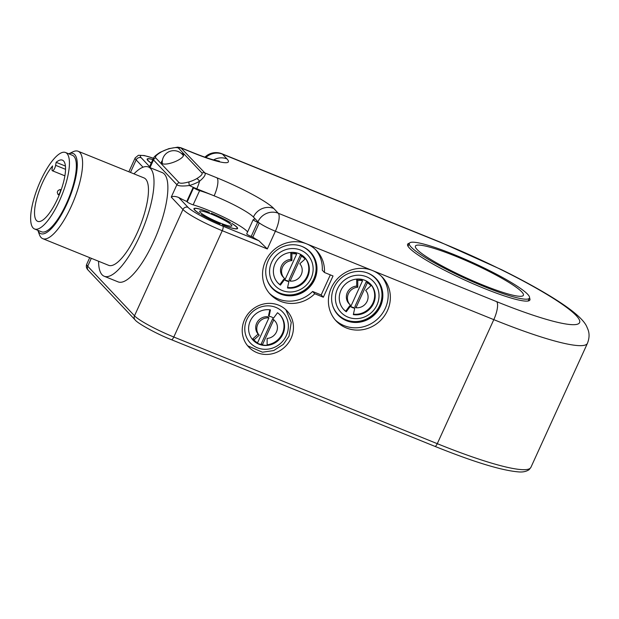 <?xml version="1.0" encoding="UTF-8"?>
<svg xmlns="http://www.w3.org/2000/svg" width="619" height="619" viewBox="0 0 619 619"><rect width="100%" height="100%" fill="white"/><g stroke="black" fill="none" stroke-linecap="round" stroke-linejoin="round"><path stroke-width="0.93" d="M57.296 192.076L58.14 190.451L57.296 192.076M58.14 190.451L59.942 189.576A2.747 0.843 112 0 1 60.244 189.546A2.747 0.843 112 0 1 59.997 192.408A2.747 0.843 112 0 1 58.178 194.645A2.747 0.843 112 0 1 57.985 194.405L57.304 192.524M251.19 236.45A3.931 0.518 -155.5 0 1 246.718 233.874L253.171 219.699A3.931 0.518 24.5 0 0 257.651 222.275L259.268 222.933L252.807 237.108L251.19 236.45L257.651 222.275M247.585 231.955A35.36 4.673 24.5 0 0 225.796 218.174A35.36 4.673 24.5 0 0 193.151 204.835A3.931 0.518 -155.5 0 1 187.178 201.902L186.752 201.461L193.213 187.286A15.715 2.081 24.5 0 0 196.796 188.81L214.128 195.828A35.36 4.673 -155.5 0 1 253.426 217.037A35.36 4.673 -155.5 0 1 254.401 219.072A35.36 4.673 -155.5 0 1 253.295 219.629A3.931 0.518 24.5 0 0 253.171 219.699M153.365 158.394L153.504 159.934L176.895 184.717C178.504 186.095 182.675 186.358 189.406 185.507A15.715 2.081 24.5 0 0 193.213 187.286L193.631 187.727A3.931 0.518 24.5 0 0 199.612 190.66A35.36 4.673 -155.5 0 1 214.128 195.828A15.715 4.813 -68 0 0 216.99 177.839L204.874 172.933L180.686 147.67M376.089 278.589A26.323 24.814 -43.4 0 1 379.911 305.771A26.323 24.814 -43.4 0 1 337.812 314.723M332.805 306.111A25.998 24.505 136.6 0 0 373.505 314.189A25.998 24.505 136.6 0 0 367.787 273.095M310.22 251.918A26.323 24.814 -43.4 0 1 314.042 279.107A26.323 24.814 -43.4 0 1 271.942 288.059M266.944 279.448A25.998 24.505 136.6 0 0 307.635 287.526A25.998 24.505 136.6 0 0 301.917 246.432M257.93 221.803A15.715 2.081 24.5 0 0 259.268 222.933A15.715 2.081 24.5 0 0 275.393 231.227A15.715 4.813 -68 0 0 278.256 213.238A15.715 14.817 136.6 0 0 257.93 221.803L253.426 217.037A15.715 14.817 -43.4 0 1 273.753 208.471A51.075 6.755 24.5 0 0 216.99 177.839M186.752 201.461A15.715 2.081 -155.5 0 1 178.713 197.484C175.448 196.208 172.964 196.084 171.254 197.097L182.953 209.493L134.501 315.806L87.712 266.24L91.318 258.316M205.887 157.497A15.715 14.817 -43.4 0 1 222.461 154.146L440.867 242.563A121.796 16.109 -155.5 0 1 576.235 315.613A121.796 16.109 -155.5 0 1 496.662 301.654A15.715 4.813 112 0 1 493.8 319.644L372.46 270.526A31.824 29.998 -43.4 0 1 382.527 277.382A31.824 29.998 -43.4 0 1 379.973 321.044A31.824 29.998 -43.4 0 1 336.241 321.075A31.824 29.998 -43.4 0 1 334.531 282.287A31.824 29.998 -43.4 0 1 372.46 270.526L306.598 243.855A31.824 29.998 -43.4 0 1 316.657 250.718A31.824 29.998 -43.4 0 1 324.441 272.492L333.03 275.966L323.335 297.228L314.754 293.754A31.824 29.998 -43.4 0 1 270.371 294.412A31.824 29.998 -43.4 0 1 268.661 255.624A31.824 29.998 -43.4 0 1 306.598 243.855L275.393 231.227L267.323 248.946L258.866 240.737A15.715 2.081 -155.5 0 1 252.807 237.108M209.4 212.472A23.576 3.118 24.5 0 0 195.341 208.402L195.024 208.232A23.963 3.172 -155.5 0 1 209.245 212.348L209.4 212.472M231.367 224.898A17.68 2.337 -155.5 0 1 231.854 225.912A17.68 2.337 -155.5 0 1 214.801 220.704A17.68 2.337 -155.5 0 1 199.682 211.249A17.68 2.337 -155.5 0 1 214.213 215.335A17.68 2.337 -155.5 0 1 231.367 224.898M236.729 228.682A23.576 3.118 24.5 0 0 237.216 228.357A23.576 3.118 24.5 0 0 231.769 223.436L232.071 223.536A23.963 3.172 -155.5 0 1 237.58 228.519A23.963 3.172 -155.5 0 1 237.085 228.852L236.729 228.682M201.175 214.576A23.576 3.118 24.5 0 0 220.186 223.9L220.209 223.97A23.963 3.172 -155.5 0 1 200.974 214.538L201.144 214.638M236.187 228.751A23.576 3.118 24.5 0 1 222.136 224.689L222.291 224.805A23.963 3.172 -155.5 0 0 236.512 228.922L236.118 228.922M211.327 213.191L211.35 213.261A23.576 3.118 24.5 0 1 230.361 222.577L230.562 222.623A23.963 3.172 -155.5 0 0 211.327 213.191M194.32 208.804A23.576 3.118 24.5 0 1 194.807 208.471L194.451 208.309A23.963 3.172 -155.5 0 0 193.956 208.642A23.963 3.172 -155.5 0 0 199.465 213.617L199.767 213.725A23.576 3.118 24.5 0 1 194.32 208.804L194.08 209.323M194.026 209.23L194.451 208.309M151.206 163.114A23.963 3.172 -155.5 0 1 147.167 159.075A23.963 3.172 -155.5 0 1 147.655 158.743L147.237 159.663M152.831 159.555A23.576 3.118 24.5 0 0 148.552 158.835L148.227 158.665A23.963 3.172 -155.5 0 1 152.862 159.478M219.428 161.18L213.64 159.926C208.201 158.425 201.337 156.003 193.027 152.661A15.715 4.813 112 0 1 193.592 153.055A51.075 6.755 24.5 0 0 226.964 158.913L222.461 154.146A15.715 4.813 -68 0 0 221.904 153.752L440.31 242.168A15.715 4.813 -68 0 1 440.867 242.563M529.508 297.963A67.185 8.883 -155.5 0 1 529.903 299.967A67.185 8.883 -155.5 0 1 474.688 284.454A67.185 8.883 -155.5 0 1 409.484 248.111A67.185 8.883 -155.5 0 1 407.627 244.25A67.185 8.883 -155.5 0 1 409.399 243.228M151.245 163.037A23.576 3.118 24.5 0 1 147.523 159.238A23.576 3.118 24.5 0 1 148.018 158.905L147.655 158.743M133.959 173.854A58.937 18.052 112 0 1 148.421 166.991L162.294 172.608A58.937 18.052 112 0 1 156.909 234.005A58.937 18.052 112 0 1 118.059 281.862L104.193 276.244A58.937 18.052 112 0 1 98.576 261.257M291.062 338.314A26.323 24.814 -43.4 0 1 248.691 346.98A26.323 24.814 -43.4 0 1 250.803 310.862A26.323 24.814 -43.4 0 1 286.976 310.839A26.323 24.814 -43.4 0 1 291.062 338.314M381.412 276.267A31.824 29.998 -43.4 0 1 385.304 308.308A31.824 29.998 -43.4 0 1 335.196 319.899M380.453 306.343A26.323 24.814 136.6 0 0 376.36 278.867A26.323 24.814 136.6 0 0 340.187 278.898A26.323 24.814 136.6 0 0 338.082 315.009A26.323 24.814 136.6 0 0 380.453 306.343M315.543 249.604A31.824 29.998 -43.4 0 1 322.282 270.201L324.441 272.492M314.754 293.754L312.595 291.464A31.824 29.998 -43.4 0 1 269.327 293.236M330.322 274.875L321.176 294.938L312.595 291.464M314.584 279.68A26.323 24.814 136.6 0 0 310.498 252.204A26.323 24.814 136.6 0 0 274.318 252.227A26.323 24.814 136.6 0 0 272.213 288.346A26.323 24.814 136.6 0 0 314.584 279.68M323.335 297.228L321.176 294.938M196.641 178.682A11.034 3.42 159.5 0 1 189.043 181.878A3.931 0.944 74.1 0 0 189.406 185.507A14.709 4.557 -20.5 0 0 199.535 181.243C204.231 177.274 206.011 174.504 204.874 172.933A3.931 3.706 136.6 0 0 201.949 172.98C202.769 174.148 200.997 176.044 196.641 178.682A3.931 1.842 59.5 0 1 199.535 181.243A15.715 4.813 -68 0 1 196.796 188.81M181.359 153.442A11.784 3.652 159.5 0 1 183.541 154.603A11.784 3.652 159.5 0 1 174.504 161.884A11.784 3.652 159.5 0 1 161.729 163.277A11.784 3.652 159.5 0 1 161.466 162.867A11.784 3.652 159.5 0 1 162.356 160.545M189.043 181.878C183.611 183.371 180.276 183.619 179.053 182.62L155.663 157.837C154.843 156.677 156.607 154.773 160.971 152.135A11.034 3.42 159.5 0 1 168.561 148.939A3.931 0.944 -105.9 0 1 168.801 148.661A3.931 0.944 -105.9 0 1 168.832 148.653M160.971 152.135A3.931 1.842 -120.5 0 0 160.282 152.251A3.931 1.842 -120.5 0 0 160.228 152.289M527.651 294.265A66.009 8.728 24.5 0 0 463.592 258.564A66.009 8.728 24.5 0 0 409.345 243.321A66.009 8.728 24.5 0 0 465.79 278.635A66.009 8.728 24.5 0 0 529.477 298.064A66.009 8.728 24.5 0 0 527.651 294.265M521.755 291.882A59.323 7.846 24.5 0 0 464.18 259.787A59.323 7.846 24.5 0 0 415.426 246.091A59.323 7.846 24.5 0 0 466.153 277.83A59.323 7.846 24.5 0 0 523.395 295.294A59.323 7.846 24.5 0 0 521.755 291.882M277.66 282.659A18.469 17.409 -43.4 0 0 279.881 284.539L280.422 285.111A18.469 17.409 -43.4 0 1 277.923 282.953A18.469 17.409 -43.4 0 1 279.401 257.62A18.469 17.409 -43.4 0 1 304.78 257.597A18.469 17.409 -43.4 0 1 306.862 278.411A18.469 17.409 -43.4 0 1 287.479 287.967L288.88 281.568L288.338 280.995A11.784 11.111 136.6 0 1 283.835 279.177L284.376 279.749A11.784 11.111 136.6 0 0 288.88 281.568M304.509 257.318A18.469 17.409 -43.4 0 1 306.382 277.73A18.469 17.409 -43.4 0 1 287.587 287.487M279.881 284.539L283.835 279.177M290.118 281.072L289.034 279.927L300.416 254.927A17.68 16.667 -43.4 0 1 303.674 257.566L304.749 258.711A17.68 16.667 136.6 0 0 301.492 256.073L290.118 281.072A10.608 9.997 136.6 0 0 300.842 275.447A10.608 9.997 136.6 0 0 299.797 263.771L305.066 259.059A17.68 16.667 136.6 0 0 304.749 258.711M284.183 278.132L283.1 276.987A10.608 9.997 -43.4 0 1 281.39 266.054A10.608 9.997 -43.4 0 1 290.806 259.431L290.798 252.583A17.68 16.667 -43.4 0 1 295.557 252.97L296.64 254.107A17.68 16.667 136.6 0 0 291.882 253.728L291.882 260.576A10.608 9.997 136.6 0 0 282.473 267.199A10.608 9.997 136.6 0 0 284.183 278.132A10.608 9.997 136.6 0 0 285.258 279.107L296.64 254.107M280.422 285.111L284.376 279.749M290.806 259.431L291.882 260.576M290.798 252.583L291.882 253.728M300.416 254.927L301.492 256.073M343.53 309.33A18.469 17.409 -43.4 0 0 345.742 311.195L346.276 311.767A18.469 17.409 -43.4 0 1 343.793 309.616A18.469 17.409 -43.4 0 1 345.27 284.283A18.469 17.409 -43.4 0 1 370.649 284.26A18.469 17.409 -43.4 0 1 372.723 305.082A18.469 17.409 -43.4 0 1 353.333 314.63L354.741 308.231L354.2 307.658A11.784 11.111 136.6 0 1 349.696 305.832L350.238 306.405A11.784 11.111 136.6 0 0 354.741 308.231M370.379 283.982A18.469 17.409 -43.4 0 1 372.243 304.401A18.469 17.409 -43.4 0 1 353.434 314.15M345.742 311.195L349.696 305.832M355.971 307.736L354.896 306.591L366.293 281.599A17.68 16.667 -43.4 0 1 369.535 284.229L370.619 285.374A17.68 16.667 136.6 0 0 367.377 282.744L355.971 307.736A10.608 9.997 136.6 0 0 366.703 302.126A10.608 9.997 136.6 0 0 365.674 290.443L370.943 285.73A17.68 16.667 136.6 0 0 370.619 285.374M350.052 304.796L348.969 303.65A10.608 9.997 -43.4 0 1 347.259 292.717A10.608 9.997 -43.4 0 1 356.683 286.094L356.683 279.246A17.68 16.667 -43.4 0 1 361.442 279.633L362.517 280.778A17.68 16.667 136.6 0 0 357.759 280.392L357.759 287.239A10.608 9.997 136.6 0 0 348.342 293.863A10.608 9.997 136.6 0 0 350.052 304.796A10.608 9.997 136.6 0 0 351.12 305.771L362.517 280.778M346.276 311.767L350.238 306.405M356.683 286.094L357.759 287.239M356.683 279.246L357.759 280.392M366.293 281.599L367.377 282.744M269.056 316.286A11.784 11.111 136.6 0 1 273.559 318.104L277.513 312.742A18.469 17.409 -43.4 0 1 280.005 314.901A18.469 17.409 -43.4 0 1 278.527 340.233A18.469 17.409 -43.4 0 1 253.148 340.249A18.469 17.409 -43.4 0 1 251.074 319.435A18.469 17.409 -43.4 0 1 270.457 309.887L269.056 316.286L268.514 315.713L269.814 309.794M279.726 314.614A18.469 17.409 -43.4 0 1 282.574 333.045A18.469 17.409 -43.4 0 1 267.122 344.791M262.193 344.698A18.469 17.409 -43.4 0 1 252.885 339.963M254.262 340.28L253.179 339.142A17.68 16.667 -43.4 0 1 252.854 338.786L258.131 334.074A10.608 9.997 -43.4 0 1 257.094 322.398A10.608 9.997 -43.4 0 1 267.818 316.781L268.901 317.926A10.608 9.997 136.6 0 0 258.169 323.536A10.608 9.997 136.6 0 0 259.206 335.219L253.937 339.932A17.68 16.667 136.6 0 0 254.262 340.28A17.68 16.667 136.6 0 0 257.512 342.918L268.901 317.926M262.363 344.884L261.28 343.738L272.677 318.746A10.608 9.997 -43.4 0 1 273.753 319.721L274.828 320.866A10.608 9.997 136.6 0 0 273.753 319.884L262.363 344.884A17.68 16.667 136.6 0 0 267.122 345.27L267.122 338.415A10.608 9.997 136.6 0 0 276.538 331.799A10.608 9.997 136.6 0 0 274.828 320.866M272.677 318.746L273.753 319.884M252.854 338.786L253.937 339.932M258.131 334.074L259.206 335.219M148.421 166.991A58.937 18.052 112 0 1 143.043 228.396A58.937 18.052 112 0 1 104.193 276.244M78.133 151.253L144.003 177.916A47.145 14.438 112 0 1 139.693 227.041A47.145 14.438 112 0 1 108.619 265.319L42.75 238.655A47.145 14.438 -68 0 0 73.823 200.378A47.145 14.438 -68 0 0 78.133 151.253A47.145 14.438 -68 0 0 72.887 151.833L68.786 153.829A43.222 13.239 112 0 1 69.243 198.521A43.222 13.239 112 0 1 37.836 230.314L39.384 234.593A47.145 14.438 -68 0 0 42.75 238.655M65.521 152.506L72.454 155.315A41.256 12.635 112 0 1 68.686 198.297A41.256 12.635 112 0 1 41.496 231.792L34.563 228.984A41.256 12.635 112 0 1 31.407 209.764A41.256 12.635 112 0 1 46.526 169.343A41.256 12.635 112 0 1 65.521 152.506A41.256 12.635 112 0 1 61.753 195.488A41.256 12.635 112 0 1 34.563 228.984M52.576 165.938L52.097 168.941A3.931 1.207 -68 0 0 52.391 170.767A3.931 1.207 -68 0 0 54.201 169.165A3.931 1.207 -68 0 0 55.64 165.319L56.128 162.317A33 10.105 112 0 1 62.426 160.151A33 10.105 112 0 1 59.409 194.536A33 10.105 112 0 1 37.658 221.339A33 10.105 112 0 1 36.753 198.552A33 10.105 112 0 1 52.576 165.938M56.128 162.317L65.444 166.085M199.612 190.66L193.151 204.835M193.631 187.727L187.178 201.902M258.866 240.737L222.964 226.206A31.43 4.155 -155.5 0 1 188.037 207.35L178.713 197.484M496.662 301.654L278.256 213.238L273.753 208.471M213.586 159.911A15.715 14.817 -43.4 0 1 226.964 158.913M587.439 343.305L530.909 467.337A137.511 18.183 -155.5 0 1 437.277 443.676L493.8 319.644A137.511 18.183 24.5 0 0 587.439 343.305C589.365 338.369 589.574 333.834 588.05 329.71L586.735 326.577C584.823 322.236 579.732 316.858 571.484 310.444C563.05 304.006 551.846 296.811 537.865 288.872C526.862 282.62 514.768 276.229 501.599 269.714L440.31 242.168M155.663 157.837A3.931 3.706 136.6 0 0 153.504 159.934L149.991 167.633M149.597 166.643L141.24 157.791A31.43 4.155 -155.5 0 1 153.435 158.247M153.458 158.201L144.157 155.516L138.393 155.292L135.182 157.891A35.36 4.673 24.5 0 0 136.157 159.926A3.931 3.706 -43.4 0 1 141.24 157.791M130.462 172.438L136.157 159.926L143.035 167.215M171.254 197.097L176.895 184.717A3.931 3.706 136.6 0 1 179.053 182.62M434.762 446.268A3.931 1.207 -68 0 0 434.902 446.361A3.931 1.207 -68 0 0 437.277 443.676L173.8 337.015A35.36 4.673 -155.5 0 1 134.501 315.806A3.931 3.706 -43.4 0 0 135.112 319.907L88.324 270.341A3.931 3.706 -43.4 0 1 87.712 266.24A35.36 4.673 -155.5 0 1 86.737 264.205L89.716 257.666M171.285 339.607A3.931 1.207 -68 0 0 171.424 339.699A3.931 1.207 -68 0 0 173.8 337.015L222.252 230.701A3.931 1.207 -68 0 0 222.964 226.206M188.037 207.35A3.931 3.706 -43.4 0 0 182.953 209.493A35.36 4.673 24.5 0 0 222.252 230.701L267.323 248.946M168.561 148.939C174.001 147.446 177.328 147.198 178.551 148.196L201.949 172.98M178.551 148.196A3.931 3.706 -43.4 0 1 181.475 148.15L193.592 153.055M271.586 262.286A22.392 21.108 -43.4 0 1 309.198 256.777A22.392 21.108 -43.4 0 1 293.274 291.766A22.392 21.108 -43.4 0 1 271.586 262.286M337.463 288.934A22.392 21.108 -43.4 0 1 375.083 283.456A22.392 21.108 -43.4 0 1 359.121 318.437A22.392 21.108 -43.4 0 1 337.463 288.934M286.334 335.575A22.392 21.108 -43.4 0 1 248.722 341.069A22.392 21.108 -43.4 0 1 264.669 306.08A22.392 21.108 -43.4 0 1 286.334 335.575M55.64 165.319L65.56 169.335M58.178 194.645L59.2 195.055M60.244 189.546L61.157 189.917M183.441 155.779A11.591 11.591 0 0 0 162.325 163.687M221.904 153.752A15.715 15.715 0 0 0 204.928 157.172M193.027 152.661L180.818 147.717L177.738 147.16L168.801 148.661L160.282 152.251C153.713 156.445 153.976 157.443 153.311 158.51L149.28 167.339M135.182 157.891L128.853 171.788M530.909 467.337L529.168 469.62C526.297 471.616 522.552 472.359 517.948 471.84C501.042 470.324 473.357 461.828 434.902 446.361L171.424 339.699C155.392 333.432 136.977 322.863 135.112 319.907M88.324 270.341C86.389 268.476 85.863 266.425 86.737 264.205M528.139 300.989L529.477 298.064M408.014 246.246L409.345 243.321M237.216 228.357L237.007 228.813M147.523 159.238L147.291 159.756M285.862 309.732L291.232 322.375L289.011 336.249L283.332 344.381L273.668 350.578L262.464 352.203L247.654 345.804M52.391 170.767L64.902 175.835"/></g></svg>
